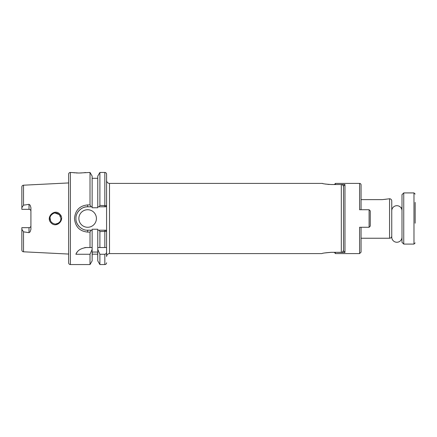 <?xml version="1.0" encoding="UTF-8"?>
<svg xmlns="http://www.w3.org/2000/svg" width="437" height="437" viewBox="0 0 437 437"><rect width="100%" height="100%" fill="white"/><g stroke="black" fill="none" stroke-linecap="round" stroke-linejoin="round"><path stroke-width="0.66" d="M334.354 184.523L335.469 183.409L335.469 184.523L344.968 184.523L344.968 252.477L343.509 250.964L343.509 186.036L344.968 184.523M369.096 209.727L370.265 210.896L370.265 226.104L369.096 227.273L369.096 209.727L359.591 209.727L359.591 183.409A1.464 1.464 0 0 1 361.055 184.873L361.055 209.727M361.055 241.53L361.055 238.236L389.564 238.236A2.19 2.19 0 0 0 391.754 236.046L391.754 200.954A2.19 2.19 0 0 0 389.564 198.764L382.255 199.638L361.055 199.638L361.055 184.873M359.591 183.409L335.469 183.409M335.469 252.324L344.968 252.477M335.266 252.324L335.469 253.591L359.591 253.591L359.591 227.273L369.096 227.273M335.469 253.591L334.3 252.324M361.055 227.273L361.055 252.127L359.591 253.591M343.509 197.207L343.509 186.036M415.15 202.418L415.15 223.192M403.744 244.086L401.991 242.333L401.991 194.667L403.744 192.914L403.744 244.086L413.981 244.086L413.981 192.914L415.15 194.083M401.991 237.133A5.118 5.118 0 0 1 396.872 242.251A5.118 5.118 0 0 1 391.754 237.133L391.754 210.814A5.118 5.118 0 0 1 396.872 205.696A5.118 5.118 0 0 1 401.991 210.814M59.361 214.627C57.242 212.945 55.308 212.524 53.565 213.36C51.102 214.747 49.911 216.462 49.993 218.5C49.829 219.516 50.364 220.805 51.604 222.378L50.932 221.57L51.604 222.378C53.614 223.979 55.483 224.421 57.214 223.7C59.787 222.411 61.038 220.68 60.962 218.5L60.645 220.341L60.962 218.5L59.361 214.627L55.062 213.032L59.35 214.616M51.124 222.897C45.262 217.479 54.51 208.17 59.782 214.114C65.599 219.527 56.471 228.813 51.124 222.897M70.39 172.446L70.39 264.554A1.753 1.753 0 0 1 68.636 262.801L68.636 174.199A1.753 1.753 0 0 1 70.39 172.446L78.873 173.03L90.017 172.446L92.141 176.122L92.141 207.755L97.768 207.755L97.768 176.122L99.893 172.446L104.825 172.446A1.753 1.753 0 0 1 106.579 174.199L106.579 256.514C106.754 254.738 107.726 253.76 109.501 253.591L321.889 253.591C322.435 253.176 325.499 252.75 331.082 252.324L341.313 252.324C342.466 252.362 343.192 251.614 343.509 250.084M322.976 183.573L322.309 183.409C322.823 183.775 325.745 184.146 331.082 184.523L341.313 184.523C342.663 184.676 343.395 185.435 343.509 186.796M322.309 183.409L109.501 183.409L109.501 253.591M78.873 218.5A8.773 8.773 0 0 0 87.646 227.273A8.773 8.773 0 0 0 96.419 218.5A8.773 8.773 0 0 0 87.646 209.727A8.773 8.773 0 0 0 78.873 218.5M77.415 173.003L76.114 172.943M74.814 172.85L73.706 172.735M72.602 172.599L72.192 172.539M29.017 204.336L29.017 209.334A1.901 1.901 0 0 1 30.912 211.235A1.901 1.901 0 0 0 29.017 209.334L21.85 209.334L21.85 207.695L23.516 205.172L29.017 204.336L30.098 205.122L30.912 207.641L30.912 229.359L30.098 231.878L29.017 232.664L29.017 227.666A1.901 1.901 0 0 0 30.912 225.765M58.427 223.121L55.865 223.968L58.427 223.121M53.412 223.58L52.249 222.93L53.412 223.58M50.637 221.078L50.042 217.79L50.637 221.078M21.85 207.695L21.85 186.954A1.753 1.753 0 0 1 23.516 185.201L68.636 182.939M60.126 215.588L60.563 216.446L60.126 215.588M29.017 227.666L21.85 227.666L21.85 229.305L23.516 231.828L23.516 251.799L68.636 254.061M23.516 231.828L29.017 232.664M92.141 178.291L97.768 178.291M90.017 232.091L87.646 232.091C79.66 231.288 75.273 226.759 74.487 218.511C75.262 210.246 79.649 205.712 87.646 204.909L90.017 204.909L91.098 206.805L87.646 206.805C81.768 206.357 75.519 212.573 75.945 218.511C75.525 224.432 81.779 230.638 87.646 230.195L91.098 230.195L90.017 232.091L90.017 247.522L86.466 247.522C80.872 248.249 77.344 250.494 75.874 254.263L90.017 254.263L92.141 249.38L92.141 260.878L90.017 264.554L70.39 264.554M90.017 254.263L90.017 264.554M90.017 172.446L90.017 204.909M99.893 231.583L99.226 230.195L105.732 230.195L106.579 231.342L99.893 231.583L99.893 247.522L97.768 247.522L97.768 229.245L92.141 229.245L92.141 247.522L90.017 247.522L92.141 247.522L92.141 249.38M92.251 254.17L97.659 254.17M92.141 258.709L92.251 252.034L97.659 252.034L97.768 258.709M85.625 172.528L82.932 172.85M81.648 172.943L80.288 173.008M92.141 206.805L91.098 206.805M104.825 247.522L97.768 247.522L97.768 260.878L99.893 264.554L104.825 264.554L104.825 254.263C105.994 253.99 106.579 253.225 106.579 251.969L106.579 247.522L104.825 247.522L104.825 230.195L105.874 230.386M97.768 249.38L99.893 254.263L99.893 264.554M99.226 206.805L99.893 205.417L106.579 205.652L105.732 206.805L97.768 206.805M99.893 172.446L99.893 205.417M99.893 254.263L104.825 254.263M91.098 230.195L92.141 230.195M97.768 230.195L99.226 230.195M21.85 229.305L21.85 250.046C21.943 251.073 22.5 251.657 23.516 251.799M87.646 204.909L87.646 206.805A11.695 11.695 0 0 0 76.95 213.764M76.71 222.657A11.695 11.695 0 0 0 79.102 226.492M105.88 206.603L104.825 206.805L104.825 172.446M86.466 247.522A11.695 11.695 0 0 0 84.565 247.681M77.316 251.936A11.695 11.695 0 0 0 75.874 254.263M382.255 199.638L386.275 199.196M329.263 184.474L327.712 184.359M326.199 184.174L324.871 183.961M331.082 252.324L324.582 252.963M389.564 238.236L389.564 198.764M341.313 252.324L341.313 184.523M23.516 185.201L23.516 205.172M87.646 232.091L87.646 230.195M413.981 244.086L415.15 242.917M403.744 192.914L413.981 192.914M401.445 208.509L401.991 206.805M109.501 183.409C107.726 183.24 106.754 182.262 106.579 180.486M104.825 264.554C105.891 264.451 106.475 263.866 106.579 262.801"/></g></svg>
